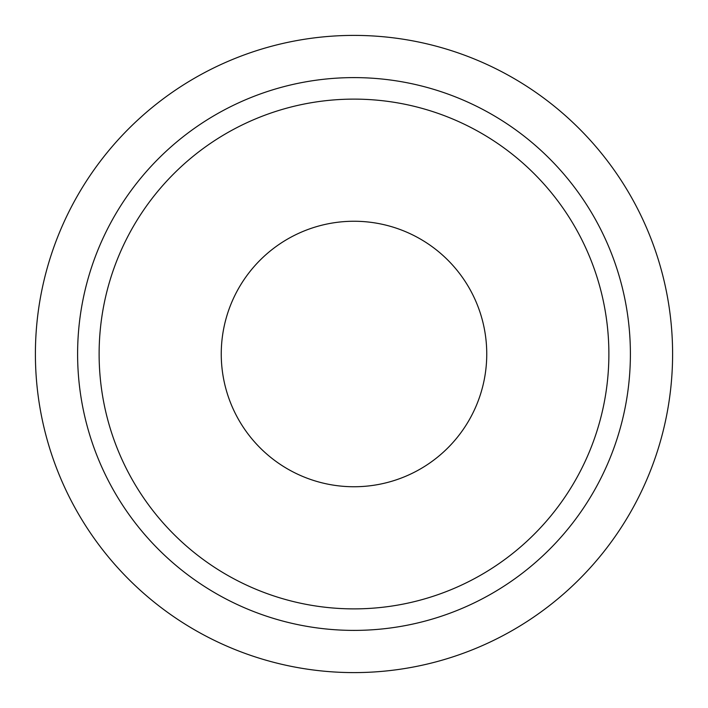 <?xml version="1.0" encoding="UTF-8"?>
<svg xmlns="http://www.w3.org/2000/svg" width="708" height="708" viewBox="0 0 708 708"><rect width="100%" height="100%" fill="white"/><g stroke="black" fill="none" stroke-linecap="round" stroke-linejoin="round"><path stroke-width="1.06" d="M630.394 354A276.394 276.394 0 0 0 354 77.606A276.394 276.394 0 0 0 77.606 354A276.394 276.394 0 0 0 354 630.394A276.394 276.394 0 0 0 630.394 354M608.88 354A254.88 254.88 0 0 0 354 99.12A254.88 254.88 0 0 0 99.12 354A254.88 254.88 0 0 0 354 608.88A254.88 254.88 0 0 0 608.88 354M672.6 354A318.6 318.6 0 0 0 354 35.4A318.6 318.6 0 0 0 35.4 354A318.6 318.6 0 0 0 354 672.6A318.6 318.6 0 0 0 672.6 354M221.25 354A132.75 132.75 0 0 1 354 221.25A132.75 132.75 0 0 1 486.75 354A132.75 132.75 0 0 1 354 486.75A132.75 132.75 0 0 1 221.25 354"/></g></svg>
